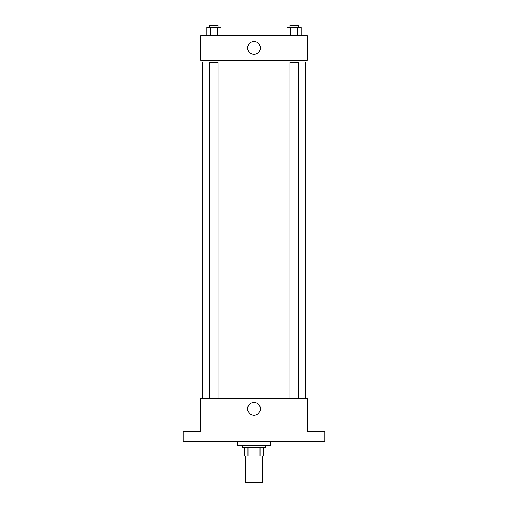 <?xml version="1.0" encoding="UTF-8"?>
<svg xmlns="http://www.w3.org/2000/svg" width="508" height="508" viewBox="0 0 508 508"><rect width="100%" height="100%" fill="white"/><g stroke="black" fill="none" stroke-linecap="round" stroke-linejoin="round"><path stroke-width="0.76" d="M245.802 455.949L245.802 482.6L262.198 482.6L262.198 455.949M260.013 447.745L260.013 455.949L244.773 455.949L244.773 447.745M260.013 455.949L263.227 455.949L263.227 447.745L263.227 455.949M265.278 445.694L265.278 447.745L242.722 447.745L242.722 445.694M247.987 447.745L247.987 455.949M237.598 441.598L237.598 445.694L270.402 445.694L270.402 441.598M324.733 441.598L183.267 441.598L183.267 431.343L200.692 431.343L200.692 398.539L307.308 398.539L307.308 431.343L324.733 431.343L324.733 441.598M260.382 408.794A6.382 6.382 0 0 1 250.806 414.318A6.382 6.382 0 0 1 250.806 403.263A6.382 6.382 0 0 1 260.382 408.794M305.257 62.306L305.257 398.539M289.922 398.539L289.922 62.306L298.12 62.306L298.12 398.539M209.88 398.539L209.88 62.306L218.078 62.306L218.078 398.539M307.308 60.255L200.692 60.255L200.692 35.649L307.308 35.649L307.308 60.255M260.382 47.955A6.382 6.382 0 0 1 250.806 53.48A6.382 6.382 0 0 1 250.806 42.424A6.382 6.382 0 0 1 260.382 47.955M301.123 35.649L301.123 27.451L286.918 27.451L286.918 35.649M297.574 27.451L297.574 35.649M290.468 27.451L290.468 35.649M289.922 27.451L289.922 25.4L298.12 25.4L298.12 27.451M221.082 35.649L221.082 27.451L206.877 27.451L206.877 35.649M217.532 27.451L217.532 35.649M210.426 27.451L210.426 35.649M209.88 27.451L209.88 25.4L218.078 25.4L218.078 27.451M202.743 62.306L202.743 398.539"/></g></svg>
